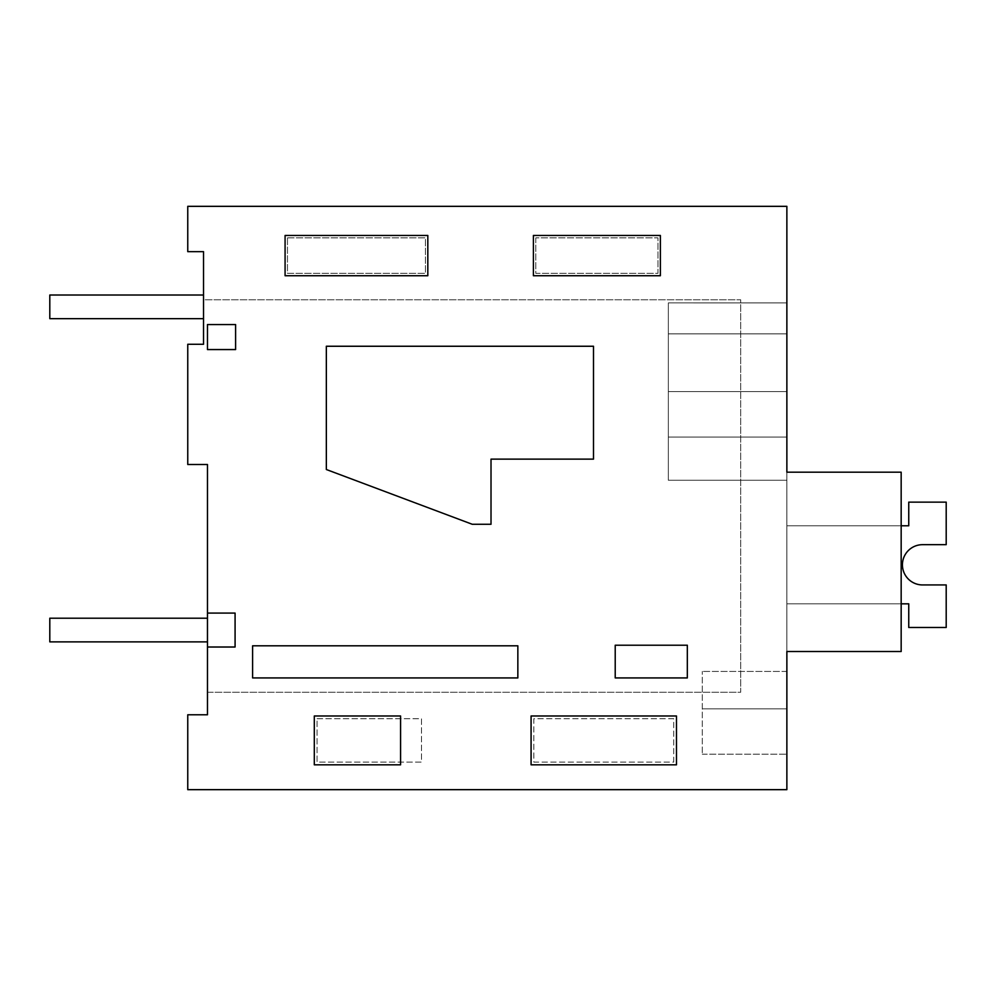<?xml version="1.0" encoding="UTF-8"?>
<svg xmlns="http://www.w3.org/2000/svg" width="996" height="996" viewBox="0 0 996 996"><rect width="100%" height="100%" fill="white"/><g stroke="black" fill="none" stroke-linecap="round" stroke-linejoin="round"><path stroke-width="0.75" stroke-dasharray="4.98 3.74" d="M207.467 714.779L187.758 714.779L187.758 789.666L786.865 789.666L786.865 206.334L187.758 206.334L187.758 251.652L203.52 251.652L203.52 299.784L740.7 299.784L740.7 692.27L207.467 692.27L207.467 714.779M673.744 762.077L673.744 718.726L533.819 718.726L533.819 762.077L673.744 762.077L673.744 718.726L533.819 718.726L533.819 762.077L673.744 762.077M317.039 718.726L421.482 718.726L421.482 762.077L317.039 762.077L317.039 718.726L421.482 718.726L421.482 762.077L317.039 762.077L317.039 718.726M287.471 237.857L425.429 237.857L425.429 273.34L287.471 273.34L287.471 237.857L425.429 237.857L425.429 273.34L287.471 273.34L287.471 237.857M535.786 237.857L535.786 273.34L657.97 273.34L657.97 237.857L535.786 237.857L535.786 273.34L657.97 273.34L657.97 237.857L535.786 237.857M207.467 464.497L207.467 692.27L740.7 692.27L740.7 299.784L203.52 299.784L203.52 344.28L187.758 344.28L187.758 464.497L207.467 464.497M786.865 472.179L901.168 472.179L901.168 651.521L786.865 651.521L786.865 472.179L901.168 472.179L901.168 651.521L786.865 651.521L786.865 472.179L901.168 472.179L901.168 651.521L786.865 651.521L786.865 472.179L901.168 472.179L901.168 651.521L786.865 651.521L786.865 472.179L901.168 472.179L901.168 651.521L786.865 651.521L786.865 472.179L901.168 472.179L901.168 651.521L786.865 651.521L786.865 472.179L901.168 472.179L901.168 651.521L786.865 651.521L786.865 472.179L901.168 472.179L901.168 651.521L786.865 651.521L786.865 472.179L901.168 472.179L901.168 651.521L786.865 651.521L786.865 472.179L901.168 472.179L901.168 651.521L786.865 651.521L786.865 472.179L901.168 472.179L901.168 651.521L786.865 651.521L786.865 472.179L901.168 472.179L901.168 651.521L786.865 651.521L786.865 472.179L901.168 472.179L901.168 651.521L786.865 651.521L786.865 472.179L901.168 472.179L901.168 651.521L786.865 651.521L786.865 472.179L901.168 472.179L901.168 651.521L786.865 651.521L786.865 472.179L901.168 472.179L901.168 651.521L786.865 651.521L786.865 472.179L901.168 472.179L901.168 651.521L786.865 651.521L786.865 472.179L901.168 472.179L901.168 651.521L786.865 651.521L786.865 472.179L901.168 472.179L901.168 651.521L786.865 651.521L786.865 472.179L901.168 472.179L901.168 651.521L786.865 651.521L786.865 472.179L901.168 472.179L901.168 651.521L786.865 651.521L786.865 472.179L901.168 472.179L901.168 651.521L786.865 651.521L786.865 472.179L901.168 472.179L901.168 651.521L786.865 651.521L786.865 472.179L901.168 472.179L901.168 651.521L786.865 651.521L786.865 472.179L901.168 472.179L901.168 651.521L786.865 651.521L786.865 472.179L901.168 472.179L901.168 651.521L786.865 651.521L786.865 472.179L901.168 472.179L901.168 651.521L786.865 651.521L786.865 472.179L901.168 472.179L901.168 651.521L786.865 651.521L786.865 472.179L901.168 472.179L901.168 651.521L786.865 651.521L786.865 437.07L668.341 437.07L786.865 437.07L668.341 437.07L786.865 437.07L668.341 437.07L786.865 437.07L668.341 437.07L668.341 480.259L786.865 480.246L786.865 437.07L668.341 437.07L668.341 302.896L668.341 480.259L668.341 333.872L786.865 333.872L786.865 480.259L786.865 437.07L668.341 437.07L668.341 302.896L786.865 302.921L786.865 480.259L786.865 437.07L668.341 437.07L668.341 480.259L786.865 480.246L786.865 437.07L668.341 437.07L668.341 333.872L786.865 333.872L786.865 437.07L668.341 437.07L668.341 480.259L786.865 480.246L786.865 437.07L668.341 437.07L668.341 302.896L786.865 302.921L786.865 480.259L786.865 437.07L668.341 437.07L668.341 480.259L786.865 480.246L786.865 437.07L668.341 437.07L668.341 333.872L786.865 333.872L786.865 302.896L786.865 480.259L786.865 437.07L668.341 437.07L668.341 480.259L786.865 480.246L786.865 437.07L668.341 437.07L668.341 480.259L786.865 480.246L786.865 437.07L668.341 437.07L668.341 302.896L668.341 391.577L786.865 391.577L786.865 480.259L786.865 437.07L668.341 437.07L668.341 333.872L786.865 333.872L786.865 437.07L668.341 437.07L668.341 480.259L786.865 480.246L786.865 437.07L668.341 437.07L668.341 302.896L786.865 302.921L786.865 480.259L786.865 437.07L668.341 437.07L668.341 480.259L786.865 480.246L786.865 302.896L786.865 437.07L668.341 437.07L668.341 480.259L786.865 480.246L668.341 480.259L668.341 333.872L786.865 333.872L786.865 437.07L668.341 437.07L668.341 302.896L668.341 480.259L786.865 480.246L668.341 480.259L668.341 333.872L786.865 333.872L786.865 437.07L668.341 437.07L668.341 480.259L786.865 480.246L668.341 480.259L668.341 437.07L786.865 437.07L668.341 437.07L668.341 302.896L668.341 391.577L786.865 391.577L668.341 391.577L668.341 480.259L786.865 480.259L668.341 480.259L786.865 480.259L668.341 480.259L786.865 480.259L668.341 480.259L786.865 480.259L668.341 480.259L786.865 480.259L668.341 480.259L786.865 480.259L668.341 480.259L786.865 480.259L668.341 480.259L786.865 480.259L668.341 480.259L786.865 480.259L668.341 480.259L786.865 480.259L668.341 480.259L786.865 480.259L668.341 480.259L786.865 480.259L668.341 480.259L786.865 480.259L668.341 480.259L786.865 480.259L668.341 480.259L668.341 391.577L786.865 391.577L668.341 391.577L668.341 480.259L668.341 391.577L786.865 391.577L668.341 391.577L668.341 480.259L668.341 391.577L786.865 391.577L668.341 391.577L668.341 480.259L668.341 391.577L786.865 391.577L668.341 391.577L668.341 480.259L668.341 391.577L786.865 391.577L668.341 391.577L668.341 480.259L668.341 391.577L786.865 391.577M786.865 708.866L786.865 754.196L786.865 671.428L786.865 754.196L786.865 671.428L786.865 754.196L786.865 671.428L786.865 754.196L786.865 671.428L786.865 754.196L786.865 671.428L786.865 754.196L786.865 671.428L786.865 754.196L786.865 671.428L786.865 754.196L786.865 671.428L786.865 754.196L786.865 671.428L786.865 754.196L786.865 671.428L786.865 754.196L786.865 671.428L786.865 754.196L786.865 708.866L702.28 708.866L702.28 671.428L702.28 754.196L702.28 671.428L702.28 754.196L702.28 671.428L702.28 754.196L702.28 671.428L702.28 754.196L702.28 671.428L702.28 754.196L702.28 671.428L702.28 754.196L702.28 671.428L702.28 754.196L702.28 671.428L702.28 754.196L702.28 671.428L702.28 754.196L702.28 671.428L702.28 754.196L702.28 671.428L702.28 754.196L702.28 671.428L702.28 754.196L702.28 708.866L786.865 708.866M786.865 333.872L786.865 437.07L668.341 437.07L668.341 333.872L786.865 333.872L786.865 437.07L786.865 302.896L786.865 437.07L786.865 302.896L786.865 437.07L786.865 302.896L786.865 437.07L786.865 302.896L668.341 302.896L668.341 391.577L668.341 302.896L786.865 302.921L668.341 302.896L668.341 391.577L668.341 302.896L786.865 302.921L668.341 302.896L786.865 302.921L668.341 302.896L668.341 391.577L668.341 302.896L668.341 391.577L668.341 302.896L786.865 302.921L668.341 302.896L668.341 391.577L668.341 302.896L786.865 302.896L668.341 302.896L786.865 302.896L668.341 302.896L786.865 302.896L668.341 302.896L786.865 302.896L668.341 302.896L786.865 302.896L668.341 302.896L786.865 302.896L668.341 302.896L786.865 302.896L668.341 302.896L786.865 302.896L668.341 302.896L786.865 302.896L668.341 302.896L786.865 302.896L668.341 302.896L786.865 302.896L668.341 302.896L786.865 302.896L668.341 302.896L786.865 302.896L668.341 302.896L786.865 302.896L668.341 302.896L668.341 333.872L786.865 333.872L668.341 333.872L668.341 302.896L668.341 333.872L786.865 333.872L668.341 333.872L786.865 333.872L668.341 333.872L668.341 302.896L668.341 333.872L786.865 333.872L668.341 333.872L786.865 333.872L668.341 333.872L668.341 302.896L668.341 333.872L786.865 333.872M207.467 613.075L235.081 613.075L235.081 647.014L207.467 647.014M252.598 677.927L517.845 677.927L517.845 645.806L252.598 645.806L252.598 677.927M615.217 677.927L615.217 645.221L687.327 645.221L687.327 677.927L615.217 677.927M593.492 459.131L491.016 459.131L491.016 524.27L472.241 524.27L326.339 469.514L326.339 346.247L593.492 346.247L593.492 459.131M207.467 349.571L207.467 324.572L235.604 324.572L235.604 349.571L207.467 349.571M786.865 671.428L702.28 671.428L786.865 671.428M676.483 764.816L676.483 715.987L531.08 715.987L531.08 764.816L676.483 764.816M400.579 764.816L400.579 715.987L314.3 715.987L314.3 764.816L400.579 764.816M427.819 275.73L285.08 275.73L285.08 235.467L427.819 235.467L427.819 275.73M660.373 275.73L660.373 235.467L533.395 235.467L533.395 275.73L660.373 275.73M946.2 502.133L946.2 544.675L922.545 544.675A20.132 20.132 0 0 0 902.426 564.807A20.132 20.132 0 0 0 922.545 584.938L946.2 584.938L946.2 627.48L908.75 627.48L908.75 603.825L786.865 603.825L786.865 525.788L908.75 525.788L908.75 502.133L946.2 502.133L946.2 544.675L922.545 544.675A20.132 20.132 0 0 0 902.426 564.807A20.132 20.132 0 0 0 922.545 584.938L946.2 584.938L946.2 627.48L908.75 627.48L908.75 603.825L786.865 603.825L786.865 525.788L908.75 525.788L908.75 502.133L946.2 502.133L946.2 544.675L922.545 544.675A20.132 20.132 0 0 0 902.426 564.807A20.132 20.132 0 0 0 922.545 584.938L946.2 584.938L946.2 627.48L908.75 627.48L908.75 603.825L786.865 603.825L786.865 525.788L908.75 525.788L908.75 502.133L946.2 502.133L946.2 544.675L922.545 544.675A20.132 20.132 0 0 0 902.426 564.807A20.132 20.132 0 0 0 922.545 584.938L946.2 584.938L946.2 627.48L908.75 627.48L908.75 603.825L786.865 603.825L786.865 525.788L908.75 525.788L908.75 502.133L946.2 502.133L946.2 544.675L922.545 544.675A20.132 20.132 0 0 0 902.426 564.807A20.132 20.132 0 0 0 922.545 584.938L946.2 584.938L946.2 627.48L908.75 627.48L908.75 603.825L786.865 603.825L786.865 525.788L908.75 525.788L908.75 502.133L946.2 502.133L946.2 544.675L922.545 544.675A20.132 20.132 0 0 0 902.426 564.807A20.132 20.132 0 0 0 922.545 584.938L946.2 584.938L946.2 627.48L908.75 627.48L908.75 603.825L786.865 603.825L786.865 525.788L908.75 525.788L908.75 502.133L946.2 502.133L946.2 544.675L922.545 544.675A20.132 20.132 0 0 0 902.426 564.807A20.132 20.132 0 0 0 922.545 584.938L946.2 584.938L946.2 627.48L908.75 627.48L908.75 603.825L786.865 603.825L786.865 525.788L908.75 525.788L908.75 502.133L946.2 502.133L946.2 544.675L922.545 544.675A20.132 20.132 0 0 0 902.426 564.807A20.132 20.132 0 0 0 922.545 584.938L946.2 584.938L946.2 627.48L908.75 627.48L908.75 603.825L786.865 603.825L786.865 525.788L908.75 525.788L908.75 502.133L946.2 502.133L946.2 544.675L922.545 544.675A20.132 20.132 0 0 0 902.426 564.807A20.132 20.132 0 0 0 922.545 584.938L946.2 584.938L946.2 627.48L908.75 627.48L908.75 603.825L786.865 603.825L786.865 525.788L908.75 525.788L908.75 502.133L946.2 502.133L946.2 544.675L922.545 544.675A20.132 20.132 0 0 0 902.426 564.807A20.132 20.132 0 0 0 922.545 584.938L946.2 584.938L946.2 627.48L908.75 627.48L908.75 603.825L786.865 603.825L786.865 525.788L908.75 525.788L908.75 502.133L946.2 502.133L946.2 544.675L922.545 544.675A20.132 20.132 0 0 0 902.426 564.807A20.132 20.132 0 0 0 922.545 584.938L946.2 584.938L946.2 627.48L908.75 627.48L908.75 603.825L786.865 603.825L786.865 525.788L908.75 525.788L908.75 502.133L946.2 502.133L946.2 544.675L922.545 544.675A20.132 20.132 0 0 0 902.426 564.807A20.132 20.132 0 0 0 922.545 584.938L946.2 584.938L946.2 627.48L908.75 627.48L908.75 603.825L786.865 603.825L786.865 525.788L908.75 525.788L908.75 502.133L946.2 502.133L946.2 544.675L922.545 544.675A20.132 20.132 0 0 0 902.426 564.807A20.132 20.132 0 0 0 922.545 584.938L946.2 584.938L946.2 627.48L908.75 627.48L908.75 603.825L786.865 603.825L786.865 525.788L908.75 525.788L908.75 502.133L946.2 502.133L946.2 544.675L946.2 502.133L946.2 544.675L946.2 502.133L946.2 544.675L946.2 502.133L946.2 544.675L946.2 502.133L946.2 544.675L946.2 502.133L946.2 544.675L946.2 502.133L946.2 544.675L946.2 502.133L908.75 502.133L946.2 502.133M922.545 544.675A20.132 20.132 0 0 0 902.426 564.807A20.132 20.132 0 0 0 922.545 584.938L946.2 584.938L922.545 584.938L946.2 584.938L922.545 584.938L946.2 584.938L922.545 584.938L946.2 584.938L922.545 584.938L946.2 584.938L922.545 584.938L946.2 584.938L922.545 584.938L946.2 584.938L946.2 627.48L908.75 627.48L908.75 603.825L786.865 603.825L786.865 525.788L908.75 525.788L908.75 502.133L908.75 525.788L908.75 502.133L908.75 525.788L908.75 502.133L908.75 525.788L908.75 502.133L908.75 525.788L908.75 502.133L908.75 525.788L908.75 502.133L908.75 525.788L908.75 502.133L908.75 525.788L786.865 525.788L901.168 525.788M922.545 584.938L946.2 584.938L946.2 627.48L908.75 627.48L908.75 603.825L786.865 603.825L786.865 525.788L786.865 603.825L786.865 525.788L786.865 603.825L786.865 525.788L786.865 603.825L786.865 525.788L786.865 603.825L786.865 525.788L786.865 603.825L786.865 525.788L786.865 603.825L786.865 525.788L786.865 603.825L901.168 603.825M946.2 584.938L946.2 627.48L908.75 627.48L908.75 603.825L908.75 627.48L908.75 603.825L908.75 627.48L908.75 603.825L908.75 627.48L908.75 603.825L908.75 627.48L908.75 603.825L908.75 627.48L908.75 603.825L908.75 627.48L946.2 627.48L908.75 627.48L946.2 627.48L908.75 627.48L946.2 627.48L908.75 627.48L946.2 627.48L908.75 627.48L946.2 627.48L908.75 627.48L946.2 627.48L946.2 584.938M203.52 318.658L203.52 295.015L203.52 318.658L203.52 295.015L203.52 318.658L203.52 295.015L203.52 318.658L203.52 295.015L203.52 318.658L203.52 295.015L203.52 318.658L203.52 295.015L203.52 318.658L203.52 295.015L203.52 318.658L203.52 295.015L203.52 318.658L203.52 295.015L203.52 318.658L203.52 295.015L203.52 318.658L203.52 295.015L203.52 318.658L203.52 295.015L203.52 318.658L203.52 295.015L203.52 318.658L49.8 318.658L49.8 295.015L203.52 295.015L203.52 318.658L49.8 318.658L49.8 295.015L203.52 295.015L49.8 295.015L49.8 318.658L203.52 318.658L49.8 318.658L49.8 295.015L203.52 295.015L49.8 295.015L49.8 318.658L203.52 318.658L49.8 318.658L49.8 295.015L203.52 295.015L49.8 295.015L49.8 318.658L203.52 318.658L49.8 318.658L49.8 295.015L203.52 295.015L49.8 295.015L49.8 318.658L203.52 318.658L49.8 318.658L49.8 295.015L203.52 295.015L49.8 295.015L49.8 318.658L203.52 318.658L49.8 318.658L49.8 295.015L203.52 295.015L49.8 295.015L49.8 318.658L203.52 318.658L49.8 318.658L49.8 295.015L203.52 295.015L49.8 295.015L49.8 318.658L203.52 318.658L49.8 318.658L49.8 295.015L203.52 295.015L49.8 295.015L49.8 318.658L203.52 318.658L49.8 318.658L49.8 295.015L203.52 295.015L49.8 295.015L49.8 318.658L203.52 318.658L49.8 318.658L49.8 295.015L203.52 295.015L49.8 295.015L49.8 318.658L203.52 318.658L49.8 318.658L49.8 295.015L203.52 295.015L49.8 295.015L49.8 318.658L203.52 318.658L49.8 318.658L49.8 295.015L203.52 295.015L49.8 295.015L49.8 318.658L203.52 318.658M49.8 295.015L203.52 295.015L49.8 295.015L49.8 318.658L49.8 295.015M207.454 641.872L207.454 618.217L207.454 641.872L207.454 618.217L207.454 641.872L207.454 618.217L207.454 641.872L207.454 618.217L207.454 641.872L207.454 618.217L207.454 641.872L207.454 618.217L207.454 641.872L207.454 618.217L207.454 641.872L207.454 618.217L207.454 641.872L207.454 618.217L207.454 641.872L207.454 618.217L207.454 641.872L207.454 618.217L207.454 641.872L207.454 618.217L207.454 641.872L207.454 618.217L207.454 641.872L49.8 641.872L49.8 618.217L207.454 618.217L207.454 641.872L49.8 641.872L49.8 618.217L207.454 618.217L49.8 618.217L49.8 641.872L207.454 641.872L49.8 641.872L49.8 618.217L207.454 618.217L49.8 618.217L49.8 641.872L207.454 641.872L49.8 641.872L49.8 618.217L207.454 618.217L49.8 618.217L49.8 641.872L207.454 641.872L49.8 641.872L49.8 618.217L207.454 618.217L49.8 618.217L49.8 641.872L207.454 641.872L49.8 641.872L49.8 618.217L207.454 618.217L49.8 618.217L49.8 641.872L207.454 641.872L49.8 641.872L49.8 618.217L207.454 618.217L49.8 618.217L49.8 641.872L207.454 641.872L49.8 641.872L49.8 618.217L207.454 618.217L49.8 618.217L49.8 641.872L207.454 641.872L49.8 641.872L49.8 618.217L207.454 618.217L49.8 618.217L49.8 641.872L207.454 641.872L49.8 641.872L49.8 618.217L207.454 618.217L49.8 618.217L49.8 641.872L207.454 641.872L49.8 641.872L49.8 618.217L207.454 618.217L49.8 618.217L49.8 641.872L207.454 641.872L49.8 641.872L49.8 618.217L207.454 618.217L49.8 618.217L49.8 641.872L207.454 641.872L49.8 641.872L49.8 618.217L207.454 618.217L49.8 618.217L49.8 641.872L207.454 641.872M49.8 618.217L207.454 618.217L49.8 618.217L49.8 641.872L49.8 618.217M702.28 754.196L786.865 754.196L702.28 754.196"/><path stroke-width="1.49" d="M207.467 647.014L207.467 714.779L187.758 714.779L187.758 789.666L786.865 789.666L786.865 651.521L901.168 651.521L901.168 472.179L786.865 472.179L786.865 206.334L187.758 206.334L187.758 251.652L203.52 251.652L203.52 344.28L187.758 344.28L187.758 464.497L207.467 464.497L207.467 613.075L235.081 613.075L235.081 647.014L207.467 647.014L207.467 613.075M786.865 391.577L786.865 472.179M676.483 764.816L676.483 715.987L531.08 715.987L531.08 764.816L676.483 764.816M400.579 764.816L400.579 715.987L314.3 715.987L314.3 764.816L400.579 764.816M427.819 275.73L285.08 275.73L285.08 235.467L427.819 235.467L427.819 275.73M660.373 275.73L660.373 235.467L533.395 235.467L533.395 275.73L660.373 275.73M252.598 677.927L517.845 677.927L517.845 645.806L252.598 645.806L252.598 677.927M615.217 677.927L615.217 645.221L687.327 645.221L687.327 677.927L615.217 677.927M593.492 459.131L491.016 459.131L491.016 524.27L472.241 524.27L326.339 469.514L326.339 346.247L593.492 346.247L593.492 459.131M207.467 349.571L207.467 324.572L235.604 324.572L235.604 349.571L207.467 349.571M922.545 584.938A20.132 20.132 0 0 1 902.426 564.807A20.132 20.132 0 0 1 922.545 544.675A20.132 20.132 0 0 0 902.426 564.807A20.132 20.132 0 0 0 922.545 584.938A20.132 20.132 0 0 1 902.426 564.807A20.132 20.132 0 0 1 922.545 544.675A20.132 20.132 0 0 0 902.426 564.807A20.132 20.132 0 0 0 922.545 584.938A20.132 20.132 0 0 1 902.426 564.807A20.132 20.132 0 0 1 922.545 544.675A20.132 20.132 0 0 0 902.426 564.807A20.132 20.132 0 0 0 922.545 584.938A20.132 20.132 0 0 1 902.426 564.807A20.132 20.132 0 0 1 922.545 544.675A20.132 20.132 0 0 0 902.426 564.807A20.132 20.132 0 0 0 922.545 584.938A20.132 20.132 0 0 1 902.426 564.807A20.132 20.132 0 0 1 922.545 544.675A20.132 20.132 0 0 0 902.426 564.807A20.132 20.132 0 0 0 922.545 584.938A20.132 20.132 0 0 1 902.426 564.807A20.132 20.132 0 0 1 922.545 544.675A20.132 20.132 0 0 0 902.426 564.807A20.132 20.132 0 0 0 922.545 584.938A20.132 20.132 0 0 1 902.426 564.807A20.132 20.132 0 0 1 922.545 544.675A20.132 20.132 0 0 0 902.426 564.807A20.132 20.132 0 0 0 922.545 584.938L946.2 584.938L946.2 627.48L908.75 627.48L908.75 603.825L901.168 603.825M901.168 525.788L908.75 525.788L908.75 502.133L946.2 502.133L946.2 544.675L922.545 544.675M203.52 318.658L203.52 295.015L49.8 295.015L49.8 318.658L203.52 318.658M207.454 641.872L207.454 618.217L49.8 618.217L49.8 641.872L207.454 641.872"/></g></svg>
